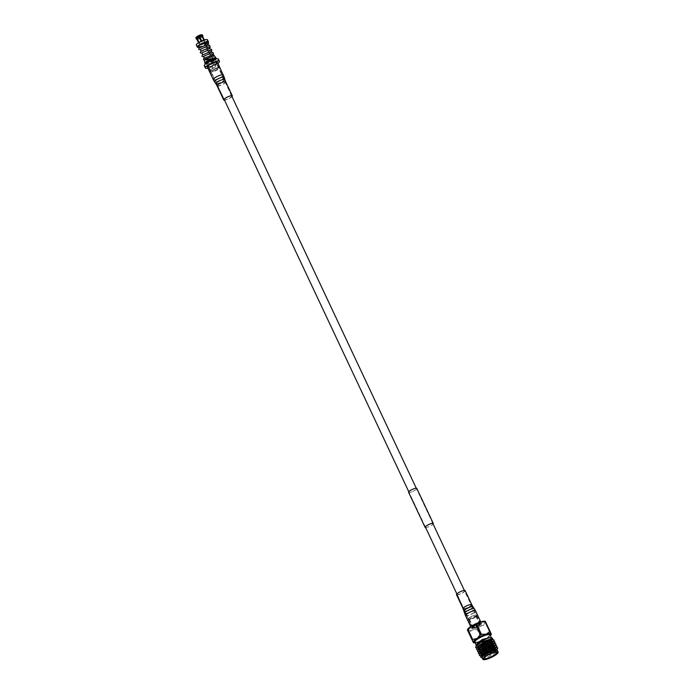 <?xml version="1.0" encoding="UTF-8"?>
<svg xmlns="http://www.w3.org/2000/svg" width="694" height="694" viewBox="0 0 694 694"><rect width="100%" height="100%" fill="white"/><g stroke="black" fill="none" stroke-linecap="round" stroke-linejoin="round"><path stroke-width="0.52" stroke-dasharray="3.47 2.6" d="M478.105 624.253A4.138 0.928 154.8 0 0 474.306 626.023A4.138 0.928 154.8 0 0 472.735 627.654A4.138 0.928 154.8 0 0 474.852 627.532A4.138 0.928 154.8 0 0 478.652 625.771A4.138 0.928 154.8 0 0 480.222 624.132A4.138 0.928 154.8 0 0 478.105 624.253M214.012 63.033A4.138 0.928 154.8 0 0 210.221 64.794A4.138 0.928 154.8 0 0 208.642 66.433A4.138 0.928 154.8 0 0 210.759 66.312A4.138 0.928 154.8 0 0 214.559 64.542A4.138 0.928 154.8 0 0 216.129 62.911A4.138 0.928 154.8 0 0 214.012 63.033M415.411 488.359A4.372 0.98 154.8 0 0 410.917 490.164A4.372 0.98 154.8 0 0 408.74 492.211A4.372 0.98 154.8 0 0 409.981 492.332A4.372 0.98 154.8 0 0 414.474 490.528A4.372 0.98 154.8 0 0 416.652 488.481A4.372 0.98 154.8 0 0 415.411 488.359M425.596 527.475A4.372 0.98 154.8 0 0 426.48 527.414A4.372 0.98 154.8 0 0 430.367 525.939A4.372 0.98 154.8 0 0 433.082 523.953M425.639 527.561A4.537 1.015 154.8 0 0 426.385 527.483A4.537 1.015 154.8 0 0 433.125 524.039M408.593 492.272A4.537 1.015 154.8 0 0 409.876 492.402A4.537 1.015 154.8 0 0 414.535 490.528A4.537 1.015 154.8 0 0 416.799 488.411M211.991 69.296C213.11 68.003 212.746 67.223 210.898 66.971C209.961 68.099 210.325 68.871 211.991 69.296L215.478 65.783C213.639 65.531 213.275 64.75 214.385 63.458C216.06 63.883 216.424 64.655 215.478 65.783M212.329 70.415A4.771 1.067 -25.2 0 1 209.883 70.562A4.771 1.067 -25.2 0 1 211.696 68.671A4.771 1.067 -25.2 0 1 216.077 66.641A4.771 1.067 -25.2 0 1 218.523 66.494A4.771 1.067 -25.2 0 1 216.71 68.385A4.771 1.067 -25.2 0 1 212.329 70.415M216.736 68.038A4.771 1.067 154.8 0 0 212.355 70.077A4.771 1.067 154.8 0 0 210.542 71.968A4.771 1.067 154.8 0 0 212.989 71.82A4.771 1.067 154.8 0 0 217.369 69.782A4.771 1.067 154.8 0 0 219.183 67.899A4.771 1.067 154.8 0 0 216.736 68.038M214.134 62.911A4.442 0.998 154.8 0 0 210.056 64.802A4.442 0.998 154.8 0 0 208.374 66.563A4.442 0.998 154.8 0 0 210.646 66.424A4.442 0.998 154.8 0 0 214.715 64.533A4.442 0.998 154.8 0 0 216.407 62.781A4.442 0.998 154.8 0 0 214.134 62.911M210.898 66.971L214.385 63.458M212.459 70.285A4.442 0.998 -25.2 0 1 210.187 70.415A4.442 0.998 -25.2 0 1 211.878 68.663A4.442 0.998 -25.2 0 1 215.947 66.771A4.442 0.998 -25.2 0 1 218.22 66.641A4.442 0.998 -25.2 0 1 216.537 68.394A4.442 0.998 -25.2 0 1 212.459 70.285M207.888 41.857L204.548 45.518L201.581 47.313L199.378 47.721M201.581 47.313C198.224 48.198 199.698 47.582 205.988 45.457L208.313 45.604L208.079 47.339L203.229 50.818L201.026 51.235M203.229 50.818C199.881 51.712 201.347 51.096 207.636 48.97L209.961 49.109L209.727 50.844L204.886 54.332L202.683 54.739M204.886 54.332C201.529 55.216 202.995 54.6 209.293 52.475L211.618 52.614L211.375 54.349L206.534 57.836L204.331 58.244M206.534 57.836C203.177 58.721 204.643 58.105 210.941 55.98A0.92 0.468 72.7 0 1 211.063 55.72M214.099 55.451A5.474 1.232 154.8 0 1 212.138 57.602A5.474 1.232 154.8 0 1 207.02 59.996A5.474 1.232 154.8 0 1 204.617 60.395L205.563 60.17L204.236 60.3M208.044 54.349L203.516 56.396M203.498 56.474L208.521 53.976L210.681 51.92L210.915 50.836M206.396 50.844L201.867 52.883M201.841 52.961L206.873 50.471L209.024 48.415L209.267 47.331M204.747 47.331L200.219 49.378M200.193 49.456L205.224 46.958L207.376 44.902L207.61 43.826M203.09 43.826L199.941 45.023A4.554 1.024 -25.2 0 0 199.759 45.153M206.951 42.941A4.554 1.024 -25.2 0 1 201.104 46.307A4.554 1.024 -25.2 0 1 198.779 46.437M211.956 56.682L211.323 55.659A5.474 1.232 154.8 0 0 211.323 55.659L210.941 55.98M210.959 56.023A4.554 1.024 -25.2 0 1 213.292 55.893A4.554 1.024 -25.2 0 1 211.557 57.689A4.554 1.024 -25.2 0 1 207.376 59.632A4.554 1.024 -25.2 0 1 205.502 59.979L210.169 57.481L212.329 55.425L212.564 54.349M199.169 47.287A6.168 1.379 154.8 0 0 200.479 46.94A6.168 1.379 154.8 0 0 208.4 42.36M207.489 39.775A6.168 1.379 -25.2 0 1 205.146 42.204A6.168 1.379 -25.2 0 1 199.482 44.841A6.168 1.379 -25.2 0 1 196.333 45.023M204.964 63.371A6.168 1.379 154.8 0 0 208.122 63.189A6.168 1.379 154.8 0 0 213.778 60.56A6.168 1.379 154.8 0 0 216.12 58.123M205.502 63.952A6.168 1.379 154.8 0 0 208.278 63.527A6.168 1.379 154.8 0 0 216.224 58.912M206.153 63.232A5.032 1.128 154.8 0 0 208.729 63.076A5.032 1.128 154.8 0 0 213.344 60.933A5.032 1.128 154.8 0 0 215.253 58.947M213.327 60.465A5.032 1.128 154.8 0 0 208.712 62.616A5.032 1.128 154.8 0 0 206.795 64.603A5.032 1.128 154.8 0 0 209.371 64.455A5.032 1.128 154.8 0 0 213.986 62.304A5.032 1.128 154.8 0 0 215.903 60.317A5.032 1.128 154.8 0 0 213.327 60.465M199.195 45.431L199.941 45.023M218.402 59.137A7.799 1.744 -25.2 0 1 215.444 62.217A7.799 1.744 -25.2 0 1 208.287 65.548A7.799 1.744 -25.2 0 1 204.296 65.783M217.951 63.406A7.799 1.744 -25.2 0 1 209.328 67.76A7.799 1.744 -25.2 0 1 207.87 68.151M196.628 37.71A3.002 0.677 154.8 0 0 196.957 37.693L199.265 42.603A3.002 0.677 -25.2 0 1 198.944 42.62L196.341 37.884L198.779 42.724A3.218 0.72 154.8 0 0 199.1 42.707L196.593 38.196A3.617 0.815 154.8 0 0 197.712 37.936A3.617 0.815 -25.2 0 0 199.1 37.415L201.286 42.022A3.218 0.72 154.8 0 0 201.859 41.761L200.271 38.396A3.218 0.72 154.8 0 0 202.266 37.138L203.854 40.512A3.218 0.72 154.8 0 0 204.105 40.252L202.518 36.886A3.218 0.72 154.8 0 0 202.665 36.652L202.709 36.539M198.727 42.004L198.77 42.1A3.002 0.677 -25.2 0 1 199.022 41.848L196.706 36.929A3.002 0.677 154.8 0 0 196.454 37.181L197.044 38.422M198.553 35.776A3.002 0.677 154.8 0 0 198.536 35.784L200.852 40.694A3.002 0.677 -25.2 0 1 201.425 40.426L201.425 40.426M197.053 39.176A3.617 0.815 154.8 0 0 198.172 38.916A3.617 0.815 154.8 0 0 199.56 38.396M202.518 36.886L202.214 35.455A3.617 0.815 154.8 0 0 202.414 34.96M202.214 35.455L201.919 35.307A3.383 0.755 154.8 0 0 202.058 34.804M201.364 35.654A3.002 0.677 154.8 0 0 201.616 35.403L203.923 40.313A3.002 0.677 -25.2 0 1 203.672 40.564L202.266 37.138M200.271 38.396L200.141 38.127A3.617 0.815 154.8 0 0 202.431 36.687M200.141 38.127L199.672 37.146A3.617 0.815 154.8 0 0 201.971 35.706M199.672 37.146L199.56 36.886A3.383 0.755 154.8 0 0 201.676 35.559M198.952 37.068A3.002 0.677 154.8 0 0 199.534 36.799L201.841 41.709A3.002 0.677 -25.2 0 1 201.269 41.978L199.1 37.415M196.593 38.196L196.671 37.875A3.383 0.755 154.8 0 0 198.978 37.146M202.049 36.166L201.442 34.882A3.002 0.677 154.8 0 0 201.113 34.891L203.429 39.801A3.002 0.677 -25.2 0 1 203.75 39.792L203.706 39.688M197.521 39.341A3.218 0.72 154.8 0 0 198.493 39.116A3.218 0.72 154.8 0 0 199.698 38.656M200.644 43.67A3.218 0.72 -25.2 0 1 198.996 43.765A3.218 0.72 -25.2 0 1 200.219 42.499A3.218 0.72 -25.2 0 1 203.177 41.12A3.218 0.72 -25.2 0 1 204.825 41.024A3.218 0.72 -25.2 0 1 203.602 42.299A3.218 0.72 -25.2 0 1 200.644 43.67M216.051 68.749A3.002 0.677 -25.2 0 1 217.586 68.663A3.002 0.677 -25.2 0 1 216.441 69.842A3.002 0.677 -25.2 0 1 213.683 71.126A3.002 0.677 -25.2 0 1 212.147 71.222A3.002 0.677 -25.2 0 1 213.292 70.033A3.002 0.677 -25.2 0 1 216.051 68.749A3.002 0.677 154.8 0 0 213.284 70.025A3.002 0.677 154.8 0 0 212.147 71.213A3.002 0.677 154.8 0 0 213.683 71.118A3.002 0.677 154.8 0 0 216.441 69.842A3.002 0.677 154.8 0 0 217.586 68.654A3.002 0.677 154.8 0 0 216.042 68.741M484.455 639.174L481.298 640.423L484.455 639.174M481.419 640.042L484.577 638.792L481.419 640.042M486.728 650.538L489.201 649.558L486.728 650.538M481.775 640.015L484.247 639.035L481.775 640.015M489.374 649.627L486.216 650.877L489.374 649.627M489.4 649.697L486.251 650.946L489.4 649.697M496.704 652.16A7.157 1.605 154.8 0 0 496.496 652.056A7.157 1.605 154.8 0 0 490.701 653.436A7.157 1.605 154.8 0 0 484.473 657.192A7.157 1.605 154.8 0 0 483.883 657.99A7.157 1.605 154.8 0 0 483.831 658.216M493.911 648.612A7.157 1.605 -25.2 0 1 486.928 652.672A7.157 1.605 -25.2 0 1 481.558 653.496A7.157 1.605 -25.2 0 1 481.575 653.08A7.157 1.605 -25.2 0 1 482.156 652.282A7.157 1.605 -25.2 0 1 488.394 648.526A7.157 1.605 -25.2 0 1 494.18 647.146A7.157 1.605 -25.2 0 1 494.51 647.398A7.157 1.605 -25.2 0 1 493.911 648.612M482.321 651.831A6.767 1.518 154.8 0 0 481.766 652.586A6.767 1.518 154.8 0 0 486.13 652.464A6.767 1.518 154.8 0 0 493.417 648.361A6.767 1.518 154.8 0 0 493.677 646.981A6.767 1.518 154.8 0 0 488.203 648.283A6.767 1.518 154.8 0 0 482.321 651.831M468.797 618.233A4.338 0.972 154.8 0 0 468.632 619.126A4.338 0.972 154.8 0 0 472.137 618.285A4.338 0.972 154.8 0 0 475.911 616.012A4.338 0.972 154.8 0 0 476.266 615.535A4.338 0.972 154.8 0 0 473.473 615.604A4.338 0.972 154.8 0 0 468.797 618.233M475.59 616.923A3.539 0.789 -25.2 0 1 472.51 618.779A3.539 0.789 -25.2 0 1 469.647 619.456A3.539 0.789 -25.2 0 1 469.482 619.334A3.539 0.789 -25.2 0 1 469.777 618.736A3.539 0.789 -25.2 0 1 473.23 616.723A3.539 0.789 -25.2 0 1 475.884 616.315A3.539 0.789 -25.2 0 1 475.876 616.524A3.539 0.789 -25.2 0 1 475.59 616.923M476.171 615.934A4.65 1.041 154.8 0 0 476.561 615.144A4.65 1.041 154.8 0 0 473.074 615.673A4.65 1.041 154.8 0 0 468.537 618.319A4.65 1.041 154.8 0 0 468.146 619.109A4.65 1.041 154.8 0 0 471.634 618.571A4.65 1.041 154.8 0 0 476.171 615.934M473.577 626.803A3.539 0.789 154.8 0 0 473.273 627.402A3.539 0.789 154.8 0 0 475.937 626.994A3.539 0.789 154.8 0 0 479.389 624.99A3.539 0.789 154.8 0 0 479.684 624.383A3.539 0.789 154.8 0 0 477.03 624.791A3.539 0.789 154.8 0 0 473.577 626.803M486.468 624.106A11.173 2.507 -25.2 0 1 486.26 624.322A11.173 2.507 -25.2 0 1 486.034 624.548L490.589 634.238A11.173 2.507 154.8 0 0 490.823 634.012A11.173 2.507 154.8 0 0 491.031 633.796L485.757 621.919M494.067 639.903L493.165 641.403M493.434 641.499L485.644 646.019L476.743 648.205M494.076 643.355L486.451 647.728L478.131 649.948L476.596 649.463M493.599 643.425L494.145 643.442L493.928 644.11L494.831 642.93L486.563 647.97L477.663 650.157M495.898 643.806L494.978 645.316L487.361 649.679L479.051 651.9L477.515 651.414M494.518 645.368L495.056 645.385L494.839 646.053L495.742 644.882L487.474 649.922L478.574 652.1M496.817 645.75L495.898 647.268L488.281 651.623L481.653 653.696M495.429 647.32L495.976 647.337L495.759 648.005L496.661 646.825L488.394 651.866L479.493 654.052M492.879 641.655L485.531 645.776L477.212 648.005L475.676 647.519M496.089 647.58L495.29 648.855L488.75 652.534L481.619 654.39L479.632 653.835M497.728 647.702L496.817 649.211L489.201 653.575L480.881 655.795L479.346 655.31M496.557 649.289L496.678 649.957L497.581 648.777L489.313 653.817L480.43 656.004M482.052 657.548A8.432 1.891 154.8 0 0 482.443 657.843A8.432 1.891 154.8 0 0 489.27 656.212A8.432 1.891 154.8 0 0 496.609 651.796A8.432 1.891 154.8 0 0 497.294 650.851A8.432 1.891 154.8 0 0 497.312 650.365M497.615 650.035L488.663 655.665L480.847 657.313M491.152 637.795A8.432 1.891 -25.2 0 1 491.543 638.09A8.432 1.891 -25.2 0 1 490.832 639.521A8.432 1.891 -25.2 0 1 482.608 644.301A8.432 1.891 -25.2 0 1 476.275 645.273A8.432 1.891 -25.2 0 1 476.301 644.778M476.11 645.845L477.299 646.331L488.324 642.618M491.768 639.53L492.679 639.434L492.089 640.206M490.589 634.238L487.37 637.933L482.937 639.044L478.374 629.354L481.593 625.658L486.034 624.548M473.551 642.124L468.997 632.434L472.571 629.831L477.368 629.822L481.931 639.504L478.348 642.106L473.551 642.124A11.173 2.507 154.8 0 1 472.987 642.15M468.997 632.434A11.173 2.507 -25.2 0 1 468.424 632.46M478.374 629.354A11.173 2.507 -25.2 0 1 477.368 629.822M481.931 639.504A11.173 2.507 154.8 0 0 482.937 639.044M475.13 642.835A9.942 2.229 154.8 0 0 478.348 642.106A9.942 2.229 154.8 0 0 487.37 637.933A9.942 2.229 154.8 0 0 490.389 635.652M496.678 649.957L489.556 654.242L482.417 656.099L480.977 655.249M495.759 648.005L488.637 652.291L481.506 654.147L480.057 653.314M494.839 646.053L487.726 650.339L479.007 652.143M479.268 651.779L479.146 651.328M493.928 644.11L484.906 649.124M483.857 649.471L479.988 650.243M478.097 650.191L479.571 650.243L478.227 649.376M493.252 641.594L492.428 642.765L485.887 646.444L479.077 648.3M477.177 648.239L478.66 648.3L477.307 647.433M489.73 642.089L484.967 644.5L477.836 646.357L476.388 645.515M497.008 649.532L496.21 650.799L489.669 654.485L482.538 656.342L481.15 655.804L481.237 654.971M480.118 653.609L480.309 653.045M495.169 645.628L494.38 646.903L487.839 650.582L480.951 652.438M479.198 651.657L479.728 650.556M494.258 643.685L493.46 644.952L483.978 649.714M483.145 649.948L479.78 650.495L478.287 649.714M478.339 649.662L478.478 649.15M492.679 641.473L493.365 641.837M491.578 643.754L486 646.687L478.869 648.543L477.481 648.005L477.897 646.661M492.419 639.79L491.222 641.395M488.862 642.913L485.089 644.743L477.949 646.6L476.561 646.062L476.978 644.717M485.123 621.347A9.942 2.229 -25.2 0 1 485.505 621.72A9.942 2.229 -25.2 0 1 481.593 625.658A9.942 2.229 -25.2 0 1 472.571 629.831A9.942 2.229 -25.2 0 1 467.461 630.074A9.942 2.229 -25.2 0 1 467.47 629.658M225.324 98.47A3.982 0.894 -25.2 0 1 229.133 96.501A3.982 0.894 -25.2 0 1 231.631 96.223A3.982 0.894 -25.2 0 1 230.746 97.368A3.982 0.894 -25.2 0 1 226.929 99.337A3.982 0.894 -25.2 0 1 224.431 99.615A3.982 0.894 -25.2 0 1 225.324 98.47M232.004 96.64A4.771 1.067 -25.2 0 1 231.293 97.255A4.771 1.067 -25.2 0 1 224.518 100.162M217.43 62.295A5.569 1.249 -25.2 0 1 216.19 63.9A5.569 1.249 -25.2 0 1 210.846 66.659A5.569 1.249 -25.2 0 1 207.35 67.04M209.128 65.331A4.771 1.067 -25.2 0 1 213.709 62.963A4.771 1.067 -25.2 0 1 216.71 62.634A4.771 1.067 -25.2 0 1 215.643 64.013A4.771 1.067 -25.2 0 1 211.071 66.372A4.771 1.067 -25.2 0 1 208.07 66.702A4.771 1.067 -25.2 0 1 209.128 65.331M462.178 591.141A3.982 0.894 154.8 0 0 457.233 594.342A3.982 0.894 154.8 0 0 459.497 594.151A3.982 0.894 154.8 0 0 464.433 590.95A3.982 0.894 154.8 0 0 462.178 591.141M456.513 594.68A4.771 1.067 154.8 0 0 459.228 594.446A4.771 1.067 154.8 0 0 465.154 590.611M474.601 628.001A5.569 1.249 154.8 0 0 481.523 623.524A5.569 1.249 154.8 0 0 478.357 623.793A5.569 1.249 154.8 0 0 471.443 628.27A5.569 1.249 154.8 0 0 474.601 628.001M478.088 624.088A4.771 1.067 154.8 0 0 472.163 627.923A4.771 1.067 154.8 0 0 474.87 627.697A4.771 1.067 154.8 0 0 480.803 623.863A4.771 1.067 154.8 0 0 478.088 624.088M479.97 624.001A4.65 1.041 -25.2 0 1 475.433 626.639A4.65 1.041 -25.2 0 1 471.937 627.176A4.65 1.041 -25.2 0 1 472.328 626.387A4.65 1.041 -25.2 0 1 476.873 623.741A4.65 1.041 -25.2 0 1 480.361 623.212A4.65 1.041 -25.2 0 1 479.97 624.001M472.007 627.289A5.448 1.223 154.8 0 0 474.34 628.053A5.448 1.223 154.8 0 0 480.951 624.496A5.448 1.223 154.8 0 0 478.626 623.741A5.448 1.223 154.8 0 0 472.007 627.289M474.791 642.115A8.432 1.891 154.8 0 0 481.116 641.143A8.432 1.891 154.8 0 0 489.339 636.363A8.432 1.891 154.8 0 0 490.051 634.932L489.391 635.982C486.65 639.321 474.366 643.442 474.991 642.228L474.791 642.115M490.138 635.114A8.831 1.978 -25.2 0 1 489.504 635.904A8.831 1.978 -25.2 0 1 482.096 640.415A8.831 1.978 -25.2 0 1 474.878 642.297M218.714 84.442A3.982 0.894 -25.2 0 1 222.531 82.465A3.982 0.894 -25.2 0 1 225.029 82.196A3.982 0.894 -25.2 0 1 224.145 83.341A3.982 0.894 -25.2 0 1 220.328 85.31A3.982 0.894 -25.2 0 1 217.829 85.579A3.982 0.894 -25.2 0 1 218.714 84.442M225.75 81.857A4.771 1.067 -25.2 0 1 224.691 83.228A4.771 1.067 -25.2 0 1 220.111 85.588A4.771 1.067 -25.2 0 1 217.109 85.917M224.891 79.567A4.979 1.119 -25.2 0 1 223.772 80.955A4.979 1.119 -25.2 0 1 219.078 83.393A4.979 1.119 -25.2 0 1 215.895 83.8M224.257 77.294A5.361 1.206 -25.2 0 1 223.043 78.795A5.361 1.206 -25.2 0 1 217.985 81.424A5.361 1.206 -25.2 0 1 214.55 81.866M223.373 74.926A5.569 1.249 -25.2 0 1 222.132 76.522A5.569 1.249 -25.2 0 1 216.788 79.29A5.569 1.249 -25.2 0 1 213.292 79.671M217.465 82.118A4.19 0.937 -25.2 0 1 221.551 80.01A4.19 0.937 -25.2 0 1 224.127 79.784A4.19 0.937 -25.2 0 1 223.182 80.955A4.19 0.937 -25.2 0 1 219.235 83.002A4.19 0.937 -25.2 0 1 216.545 83.349A4.19 0.937 -25.2 0 1 217.465 82.118M216.207 80.062A4.58 1.024 -25.2 0 1 220.675 77.771A4.58 1.024 -25.2 0 1 223.494 77.511A4.58 1.024 -25.2 0 1 222.453 78.795A4.58 1.024 -25.2 0 1 218.142 81.033A4.58 1.024 -25.2 0 1 215.209 81.415A4.58 1.024 -25.2 0 1 216.207 80.062M215.071 77.962A4.771 1.067 -25.2 0 1 219.651 75.594A4.771 1.067 -25.2 0 1 222.653 75.264A4.771 1.067 -25.2 0 1 221.586 76.635A4.771 1.067 -25.2 0 1 217.014 79.003A4.771 1.067 -25.2 0 1 214.012 79.333A4.771 1.067 -25.2 0 1 215.071 77.962M468.78 605.177A3.982 0.894 154.8 0 0 463.835 608.369A3.982 0.894 154.8 0 0 466.099 608.178A3.982 0.894 154.8 0 0 471.035 604.986A3.982 0.894 154.8 0 0 468.78 605.177M463.115 608.707A4.771 1.067 154.8 0 0 465.83 608.482A4.771 1.067 154.8 0 0 471.755 604.648M463.974 610.998A4.979 1.119 154.8 0 0 466.819 610.798A4.979 1.119 154.8 0 0 472.978 606.764M464.616 613.27A5.361 1.206 154.8 0 0 467.678 613.054A5.361 1.206 154.8 0 0 474.314 608.699M465.501 615.639A5.569 1.249 154.8 0 0 468.658 615.37A5.569 1.249 154.8 0 0 475.581 610.894M469.959 607.45A4.19 0.937 154.8 0 0 464.737 610.781A4.19 0.937 154.8 0 0 467.131 610.616A4.19 0.937 154.8 0 0 472.319 607.215A4.19 0.937 154.8 0 0 469.959 607.45M471.079 609.41A4.58 1.024 154.8 0 0 465.379 613.054A4.58 1.024 154.8 0 0 467.99 612.863A4.58 1.024 154.8 0 0 473.664 609.15A4.58 1.024 154.8 0 0 471.079 609.41M472.146 611.466A4.771 1.067 154.8 0 0 466.221 615.3A4.771 1.067 154.8 0 0 468.927 615.066A4.771 1.067 154.8 0 0 474.861 611.232A4.771 1.067 154.8 0 0 472.146 611.466M472.735 627.654L456.869 593.925M425.318 526.893L408.775 491.725M224.067 99.199L208.642 66.433M480.222 624.132L464.355 590.403M432.804 523.371L416.261 488.203M231.553 95.677L216.129 62.911M425.24 527.284L408.74 492.211M433.16 523.554L416.652 488.481M209.883 70.562L210.542 71.968M208.374 66.563L210.187 70.415M206.43 43.826L203.758 46.03L199.62 48.051M208.079 47.339L205.407 49.534L201.277 51.556M209.727 50.844L207.055 53.048L202.926 55.069M211.375 54.349L208.703 56.552L204.574 58.574M205.277 60.283L210.429 57.593L212.997 55.251L213.292 55.893M203.637 56.769L209.189 53.794L211.34 51.746M201.989 53.265L209.692 48.242M200.332 49.751L206.17 46.559L208.044 44.728M211.887 52.909L211.462 51.998M210.239 49.395L209.814 48.493M208.59 45.891L208.157 44.989M206.231 63.397L206.795 64.603M215.331 59.111L215.903 60.317M198.996 43.765L198.493 42.698M204.825 41.024L204.322 39.957M216.407 62.781L218.22 66.641M218.523 66.494L219.183 67.899M468.146 619.109L472.241 627.15C473.776 625.068 482.035 622.657 480.578 623.438L476.561 615.144M481.653 640.258L485.514 648.456M485.626 648.699L486.607 650.781M483.883 657.99L483.692 658.485M481.766 652.586L481.575 653.08M481.558 653.496L483.865 658.406M469.647 619.456L468.632 619.126M469.482 619.334L473.273 627.402M482.33 656.09L480.847 656.038M481.41 654.147L479.927 654.086M493.009 642.158L493.911 640.978M477.741 646.348L477.299 646.331M475.884 616.315L479.684 624.383M475.876 616.524L476.266 615.535M494.51 647.398L496.826 652.308M493.677 646.981L494.18 647.146M496.496 652.056L496.999 652.221M484.247 639.035L488.056 647.138M488.177 647.381L489.201 649.558M231.631 96.223L216.71 62.634M208.07 66.702L224.431 99.615M457.233 594.342L472.163 627.923M480.734 621.85L481.523 623.524M470.653 626.595L471.443 628.27M480.803 623.863L464.433 590.95"/><path stroke-width="1.04" d="M433.082 523.953A4.372 0.98 154.8 0 0 433.16 523.554A4.372 0.98 154.8 0 0 431.92 523.432A4.372 0.98 154.8 0 0 427.426 525.237A4.372 0.98 154.8 0 0 425.24 527.284A4.372 0.98 154.8 0 0 425.596 527.475M433.125 524.039A4.537 1.015 154.8 0 0 433.308 523.493A4.537 1.015 154.8 0 0 432.015 523.363A4.537 1.015 154.8 0 0 427.365 525.237A4.537 1.015 154.8 0 0 425.101 527.353A4.537 1.015 154.8 0 0 425.639 527.561M433.308 523.493L416.799 488.411A4.537 1.015 154.8 0 0 415.515 488.281A4.537 1.015 154.8 0 0 410.857 490.155A4.537 1.015 154.8 0 0 408.593 492.272L425.101 527.353M211.063 55.72A0.92 0.468 72.7 0 1 211.202 55.65A0.92 0.468 72.7 0 1 211.956 56.682C206.422 58.487 203.984 59.719 204.617 60.395M208.044 44.728L208.608 43.531L207.888 41.857L203.741 42.698L199.195 45.431M203.637 56.769L201.928 56.309L202.405 54.939L209.172 52.215L212.789 52.354L213.57 53.976L212.997 55.251L212.295 54.054L211.106 53.82L208.044 54.349M211.106 53.82L207.81 54.444L203.516 56.396L204.331 58.244M211.462 51.998L210.638 50.549L206.396 50.844M209.458 50.306L206.153 50.94L201.859 52.891L202.683 54.739M209.814 48.493L208.989 47.036L204.747 47.331M207.81 46.802L204.504 47.435L200.228 49.369L201.026 51.235M208.157 44.989L207.341 43.531L203.09 43.826M199.378 47.721L198.779 46.437A4.554 1.024 -25.2 0 1 199.759 45.153M208.4 42.36A6.168 1.379 154.8 0 0 208.478 41.874A6.168 1.379 154.8 0 0 205.32 42.056A6.168 1.379 154.8 0 0 199.664 44.694A6.168 1.379 154.8 0 0 197.322 47.123A6.168 1.379 154.8 0 0 199.169 47.287M197.322 47.123L196.333 45.023A6.168 1.379 -25.2 0 1 198.675 42.586A6.168 1.379 -25.2 0 1 204.331 39.957A6.168 1.379 -25.2 0 1 207.489 39.775L208.478 41.874M216.224 58.912A6.168 1.379 154.8 0 0 216.285 58.461L216.12 58.123A6.168 1.379 154.8 0 0 216.086 58.062A6.168 1.379 154.8 0 0 212.963 58.305A6.168 1.379 154.8 0 0 204.938 63.31A6.168 1.379 154.8 0 0 204.964 63.371L205.12 63.709A6.168 1.379 154.8 0 0 205.502 63.952M216.285 58.461A6.168 1.379 154.8 0 0 213.127 58.643A6.168 1.379 154.8 0 0 207.471 61.28A6.168 1.379 154.8 0 0 205.12 63.709M215.331 59.111L215.253 58.947A5.032 1.128 154.8 0 0 212.676 59.094A5.032 1.128 154.8 0 0 208.061 61.245A5.032 1.128 154.8 0 0 206.153 63.232L206.231 63.397M207.87 68.151A7.799 1.744 -25.2 0 1 205.337 67.986L204.296 65.783A7.799 1.744 -25.2 0 1 207.254 62.703A7.799 1.744 -25.2 0 1 214.411 59.372A7.799 1.744 -25.2 0 1 218.402 59.137L219.443 61.35A7.799 1.744 -25.2 0 1 217.951 63.406M205.337 67.986A7.799 1.744 -25.2 0 1 208.295 64.906A7.799 1.744 -25.2 0 1 215.452 61.584A7.799 1.744 -25.2 0 1 219.443 61.35M216.086 58.062L214.099 55.451A5.474 1.232 154.8 0 0 211.332 55.659M202.683 36.435A3.617 0.815 154.8 0 0 202.865 36.157A3.617 0.815 154.8 0 0 202.874 35.941A3.617 0.815 154.8 0 0 202.466 35.776L203.915 39.688A3.218 0.72 154.8 0 0 203.585 39.705L201.399 34.717A3.383 0.755 154.8 0 0 200.366 34.952A3.383 0.755 154.8 0 0 199.091 35.437L201.407 40.382A3.218 0.72 154.8 0 0 200.835 40.651L198.597 35.862A3.617 0.815 154.8 0 0 196.298 37.303L198.84 41.9A3.218 0.72 154.8 0 0 198.588 42.152L196.515 38.534A3.617 0.815 154.8 0 0 196.324 39.029A3.617 0.815 154.8 0 0 196.489 39.15L196.879 39.28M196.515 38.534L196.046 37.554A3.617 0.815 154.8 0 0 195.864 37.832A3.617 0.815 154.8 0 0 195.855 38.049L196.324 39.029M197.044 38.422L198.727 42.004M199.057 36.843A3.617 0.815 154.8 0 0 196.766 38.283M198.597 35.862L198.51 35.706A3.383 0.755 154.8 0 0 196.402 37.034L196.298 37.303M201.407 40.382L199.117 35.515A3.002 0.677 154.8 0 0 198.553 35.776M201.676 34.813A3.617 0.815 154.8 0 0 200.557 35.073A3.617 0.815 154.8 0 0 199.169 35.594M202.874 35.941L202.414 34.96A3.617 0.815 154.8 0 0 202.24 34.839A3.617 0.815 154.8 0 0 202.006 34.795L202.466 35.776M203.706 39.688L202.049 36.166M202.136 35.793A3.617 0.815 154.8 0 0 199.629 36.574M197.009 38.786A3.218 0.72 154.8 0 0 196.844 39.211L198.493 42.698M199.247 37.285A3.218 0.72 154.8 0 0 197.252 38.534M202.006 36.331A3.218 0.72 154.8 0 0 201.026 36.565A3.218 0.72 154.8 0 0 199.829 37.016M496.713 653.774A7.556 1.692 -25.2 0 1 488.567 658.354A7.556 1.692 -25.2 0 1 483.692 658.485A7.556 1.692 -25.2 0 1 484.308 657.643A7.556 1.692 -25.2 0 1 490.884 653.687A7.556 1.692 -25.2 0 1 496.999 652.221A7.556 1.692 -25.2 0 1 496.713 653.774M483.831 658.216A7.157 1.605 154.8 0 0 483.865 658.406A7.157 1.605 154.8 0 0 489.235 657.582A7.157 1.605 154.8 0 0 496.219 653.522A7.157 1.605 154.8 0 0 496.826 652.308A7.157 1.605 154.8 0 0 496.704 652.16M467.409 629.857L467.47 629.658A9.942 2.229 -25.2 0 1 468.32 628.443A9.942 2.229 -25.2 0 1 471.365 626.135L468.146 629.831L472.701 639.521L477.142 638.411L480.361 634.715L475.806 625.025L471.365 626.135A9.942 2.229 -25.2 0 1 480.387 621.954L476.813 624.557L481.367 634.247L486.164 634.238L489.738 631.635L485.184 621.945L480.387 621.954A9.942 2.229 -25.2 0 1 485.123 621.347L485.47 621.503M467.461 630.074L473.239 642.349L467.713 630.273A11.173 2.507 -25.2 0 1 467.921 630.057A11.173 2.507 -25.2 0 1 468.146 629.831M490.389 635.652A9.942 2.229 154.8 0 0 490.415 635.626A9.942 2.229 154.8 0 0 491.274 634.403A9.942 2.229 154.8 0 0 491.283 633.995L491.031 633.796M475.676 647.519L476.153 645.793A9.942 2.229 -25.2 0 1 476.37 645.559A9.942 2.229 -25.2 0 1 480.985 642.332L476.483 645.784L475.728 647.641L476.743 648.205M476.596 649.463L477.281 647.493L484.594 642.479L492.601 639.608L494.18 640.146L493.434 641.499M477.663 650.157L476.639 649.593L477.394 647.736L484.707 642.731L492.714 639.851L494.18 640.146M477.515 651.414L478.201 649.437L485.514 644.431L494.163 641.534L495.1 642.097L493.928 644.11M495.013 641.985L494.076 643.355M478.574 652.1L477.559 651.545L478.313 649.688L485.626 644.674L493.634 641.803L495.1 642.097M479.632 653.835L478.357 653.245L479.12 651.388L486.425 646.383L495.082 643.477L496.01 644.049L494.839 646.053M479.493 654.052L478.478 653.488L479.233 651.631L486.546 646.626L494.553 643.754L496.01 644.049M479.346 655.31L480.031 653.34L487.344 648.326L496.002 645.429L496.93 645.993L495.759 648.005M480.43 656.004L479.389 655.44L480.153 653.583L487.457 648.569L495.464 645.698L496.93 645.993M481.653 653.696L480.231 653.843M498.145 652.117L497.312 650.365A8.432 1.891 154.8 0 0 490.988 651.328A8.432 1.891 154.8 0 0 482.764 656.116A8.432 1.891 154.8 0 0 482.052 657.548L482.877 659.3A8.432 1.891 154.8 0 0 489.209 658.337A8.432 1.891 154.8 0 0 497.433 653.548A8.432 1.891 154.8 0 0 498.145 652.117A8.432 1.891 154.8 0 0 491.812 653.089A8.432 1.891 154.8 0 0 483.588 657.869A8.432 1.891 154.8 0 0 482.877 659.3M482.148 657.747L480.847 657.313L480.725 655.552L482.911 653.54A9.942 2.229 154.8 0 1 489.417 650.018C485.852 651.987 483.414 653.904 482.087 655.769L481.966 657.539L482.59 655.891L488.819 651.562L495.655 649.055L497.008 649.532M481.966 657.539L483.597 655.257L496.817 649.289L497.407 650.564M476.153 645.793L476.396 645.507C479.467 642.479 483.31 640.042 487.917 638.185L482.018 640.562L476.301 644.778A8.432 1.891 -25.2 0 1 476.986 643.841A8.432 1.891 -25.2 0 1 484.325 639.417A8.432 1.891 -25.2 0 1 491.152 637.795L492.61 638.272L480.985 642.332M476.127 645.212L476.11 645.845M488.324 642.618L492.254 639.92L489.73 642.089M492.089 640.206L492.61 638.272M485.505 621.72L491.283 633.995A9.942 2.229 154.8 0 0 486.164 634.238A9.942 2.229 154.8 0 0 477.142 638.411A9.942 2.229 154.8 0 0 473.239 642.349A9.942 2.229 154.8 0 0 473.612 642.713A9.942 2.229 154.8 0 0 475.13 642.835M472.701 639.521A11.173 2.507 154.8 0 0 472.267 639.955M485.184 621.945A11.173 2.507 -25.2 0 1 485.757 621.919M490.311 631.601A11.173 2.507 154.8 0 0 489.738 631.635M475.806 625.025A11.173 2.507 -25.2 0 1 476.813 624.557M481.367 634.247A11.173 2.507 154.8 0 0 480.361 634.715M480.977 655.249L481.671 653.948L487.908 649.61L494.735 647.103L496.089 647.58M480.057 653.314L480.751 651.996L486.988 647.667L493.816 645.16L495.169 645.628M480.491 652.195L479.268 651.779M479.146 651.328L479.84 650.044L486.069 645.715L492.905 643.208L494.258 643.685M484.906 649.124L483.857 649.471M478.227 649.376L478.921 648.101L485.149 643.763L491.985 641.256L493.252 641.594M477.307 647.433L478.001 646.149L484.239 641.82L491.066 639.313L492.419 639.79M476.388 645.515L477.082 644.197L482.018 640.562M489.417 650.018L496.384 647.649L497.85 647.944L496.678 649.957M482.911 653.54L488.264 650.278L496.271 647.407L497.85 647.944M483.597 655.257L488.932 651.805L496.557 649.289M481.237 654.971L488.021 649.853L494.848 647.346L496.913 647.381M480.309 653.045L487.101 647.91L493.928 645.403L496.002 645.429M480.413 652.429L479.32 651.9M478.825 651.735L479.953 650.287L486.182 645.958L493.018 643.451L495.082 643.477M483.978 649.714L483.145 649.948M478.478 649.15L485.271 644.006L492.098 641.499L494.163 641.534M493.365 641.837L491.578 643.754M476.995 647.84L478.114 646.392L484.351 642.063L491.179 639.556L493.252 639.582M491.222 641.395L488.862 642.913M476.075 645.888L477.203 644.448L483.432 640.111L487.917 638.185M224.518 100.162A4.771 1.067 -25.2 0 1 223.711 99.953A4.771 1.067 -25.2 0 1 224.778 98.583A4.771 1.067 -25.2 0 1 229.358 96.214A4.771 1.067 -25.2 0 1 232.351 95.885A4.771 1.067 -25.2 0 1 232.004 96.64M223.373 74.926A5.569 1.249 -25.2 0 0 219.868 75.308A5.569 1.249 -25.2 0 0 214.533 78.066A5.569 1.249 -25.2 0 0 213.292 79.671L207.35 67.04A5.569 1.249 -25.2 0 1 208.59 65.444A5.569 1.249 -25.2 0 1 213.925 62.686A5.569 1.249 -25.2 0 1 217.43 62.295L224.257 77.294A5.361 1.206 -25.2 0 0 220.952 77.598A5.361 1.206 -25.2 0 0 215.73 80.287A5.361 1.206 -25.2 0 0 214.55 81.866L215.895 83.8A4.979 1.119 -25.2 0 1 216.979 82.334A4.979 1.119 -25.2 0 1 221.837 79.836A4.979 1.119 -25.2 0 1 224.891 79.567L224.257 77.294M463.115 608.707A4.771 1.067 154.8 0 1 469.049 604.873A4.771 1.067 154.8 0 1 471.755 604.648L465.154 590.611A4.771 1.067 154.8 0 0 462.447 590.846A4.771 1.067 154.8 0 0 456.513 594.68L463.115 608.707L464.616 613.27A5.361 1.206 154.8 0 1 471.287 608.994A5.361 1.206 154.8 0 1 474.314 608.699L472.978 606.764A4.979 1.119 154.8 0 0 470.168 607.042A4.979 1.119 154.8 0 0 463.974 610.998M491.447 637.89L490.051 634.932A8.432 1.891 154.8 0 0 483.727 635.895A8.432 1.891 154.8 0 0 475.503 640.683A8.432 1.891 154.8 0 0 474.791 642.115L476.188 645.073M474.878 642.297A8.831 1.978 -25.2 0 1 475.008 640.432A8.831 1.978 -25.2 0 1 484.794 634.984A8.831 1.978 -25.2 0 1 490.138 635.114M223.711 99.953L217.109 85.917A4.771 1.067 -25.2 0 1 218.176 84.547A4.771 1.067 -25.2 0 1 222.748 82.187A4.771 1.067 -25.2 0 1 225.75 81.857L224.891 79.567M474.314 608.699L475.581 610.894A5.569 1.249 154.8 0 0 472.414 611.162A5.569 1.249 154.8 0 0 465.501 615.639L470.653 626.595M456.869 593.925L425.318 526.893M408.775 491.725L224.067 99.199M464.355 590.403L432.804 523.371M416.261 488.203L231.553 95.677M211.202 55.65C200.08 59.259 204.643 58.851 203.498 59.432L204.409 60.395M211.34 51.746L211.783 49.526L208.868 48.502L204.721 49.491L200.818 51.391L200.288 52.813L201.989 53.265M209.692 48.242L210.256 47.036L209.493 45.336L205.927 45.188L199.083 47.947L198.631 49.3L200.332 49.751M204.236 60.3L204.938 63.31M204.322 39.957L202.674 36.461M206.153 43.297C204.661 43.54 205.042 42.907 199.395 45.344M493.911 640.978L493.243 641.855M479.745 653.687L480.647 652.507M477.914 649.792L478.817 648.612M496.349 649.272L496.817 649.289M481.567 654.459L480.725 655.552M217.109 85.917L215.895 83.8M213.292 79.671L214.55 81.866M232.351 95.885L225.75 81.857M471.755 604.648L472.978 606.764M475.581 610.894L480.734 621.85M465.501 615.639L464.616 613.27"/></g></svg>
